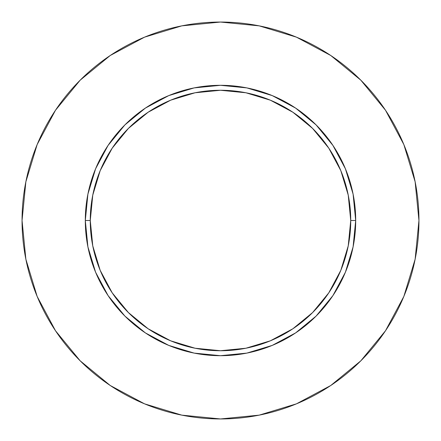 <?xml version="1.0" encoding="UTF-8"?>
<svg xmlns="http://www.w3.org/2000/svg" width="441" height="441" viewBox="0 0 441 441"><rect width="100%" height="100%" fill="white"/><g stroke="black" fill="none" stroke-linecap="round" stroke-linejoin="round"><path stroke-width="0.66" d="M350.733 220.5L355.694 220.5A135.194 135.194 0 0 1 220.5 355.694A135.194 135.194 0 0 1 85.306 220.5L90.267 220.5A130.233 130.233 0 0 1 220.5 90.267A130.233 130.233 0 0 1 350.733 220.5A130.233 130.233 0 0 1 220.5 350.733A130.233 130.233 0 0 1 90.267 220.5L92.77 245.907L100.179 270.339L112.218 292.852L128.414 312.586L148.148 328.782L170.661 340.821L195.093 348.23L220.5 350.733L245.907 348.23L270.339 340.821L292.852 328.782L312.586 312.586L328.782 292.852L340.821 270.339L348.23 245.907L350.733 220.5L348.23 195.093L340.821 170.661L328.782 148.148L312.586 128.414L292.852 112.218L270.339 100.179L245.907 92.77L220.5 90.267L195.093 92.77L170.661 100.179L148.148 112.218L128.414 128.414L112.218 148.148L100.179 170.661L92.77 195.093L90.267 220.5L85.306 220.5L87.902 194.123L95.598 168.765L108.089 145.392L124.902 124.902L145.392 108.089L168.765 95.598L194.123 87.902L220.5 85.306L246.877 87.902L272.235 95.598L295.608 108.089L316.098 124.902L332.911 145.392L345.402 168.765L353.098 194.123L355.694 220.5L353.098 246.877L345.402 272.235L332.911 295.608L316.098 316.098L295.608 332.911L272.235 345.402L246.877 353.098L220.5 355.694L194.123 353.098L168.765 345.402L145.392 332.911L124.902 316.098L108.089 295.608L95.598 272.235L87.902 246.877L85.306 220.5A135.194 135.194 0 0 1 220.5 85.306A135.194 135.194 0 0 1 355.694 220.5L350.733 220.5M418.95 220.5A198.45 198.45 0 0 0 220.5 22.05A198.45 198.45 0 0 0 22.05 220.5A198.45 198.45 0 0 1 220.5 22.05A198.45 198.45 0 0 1 418.95 220.5A198.45 198.45 0 0 1 220.5 418.95A198.45 198.45 0 0 1 22.05 220.5A198.45 198.45 0 0 0 220.5 418.95A198.45 198.45 0 0 0 418.95 220.5L415.135 181.786L403.846 144.554L385.506 110.244L360.826 80.174L330.756 55.494L296.446 37.154L259.214 25.865L220.5 22.05L181.786 25.865L144.554 37.154L110.244 55.494L80.174 80.174L55.494 110.244L37.154 144.554L25.865 181.786L22.05 220.5L25.865 259.214L37.154 296.446L55.494 330.756L80.174 360.826L110.244 385.506L144.554 403.846L181.786 415.135L220.5 418.95L259.214 415.135L296.446 403.846L330.756 385.506L360.826 360.826L385.506 330.756L403.846 296.446L415.135 259.214L418.95 220.5M385.506 110.244L360.826 80.174L330.805 55.533M110.244 55.494L80.174 80.174L55.533 110.195M55.494 330.756L80.174 360.826L110.195 385.467M330.756 385.506L360.826 360.826L385.467 330.805"/></g></svg>
